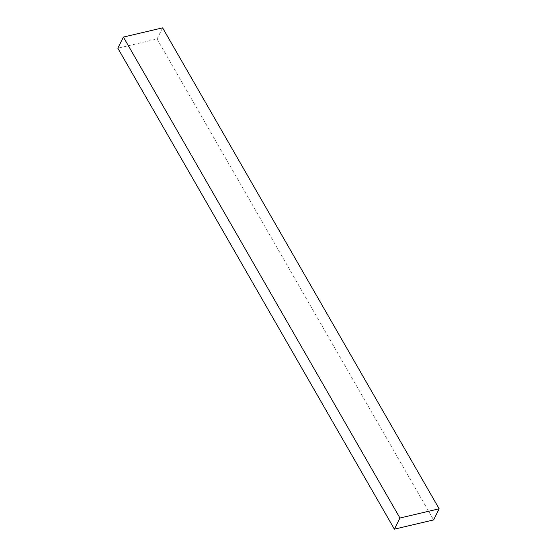 <?xml version="1.0" encoding="UTF-8"?>
<svg xmlns="http://www.w3.org/2000/svg" width="557" height="557" viewBox="0 0 557 557"><rect width="100%" height="100%" fill="white"/><g stroke="black" fill="none" stroke-linecap="round" stroke-linejoin="round"><path stroke-width="0.42" stroke-dasharray="2.79 2.09" d="M162.609 27.85L157.06 38.983L117.84 48.208M157.06 38.983L433.611 519.925"/><path stroke-width="0.84" d="M394.391 529.15L399.94 518.017L439.16 508.792L433.611 519.925L394.391 529.15L117.84 48.208L123.389 37.075L162.609 27.85L439.16 508.792M123.389 37.075L399.94 518.017"/></g></svg>
